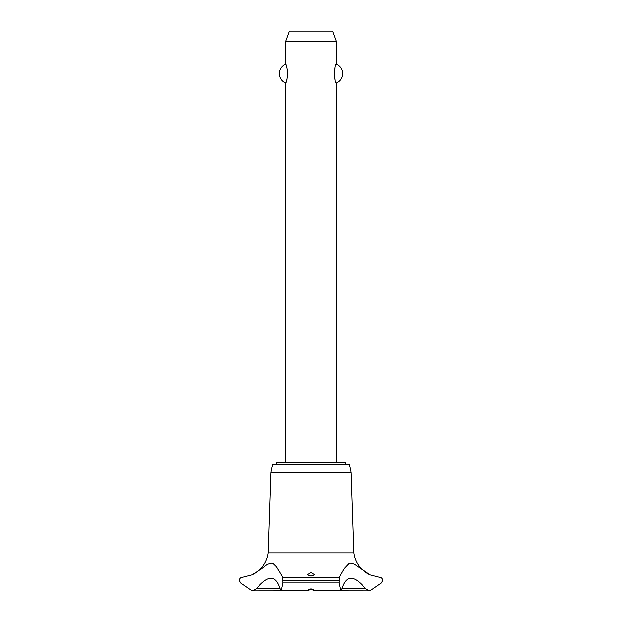 <?xml version="1.0" encoding="UTF-8"?>
<svg xmlns="http://www.w3.org/2000/svg" width="622" height="622" viewBox="0 0 622 622"><rect width="100%" height="100%" fill="white"/><g stroke="black" fill="none" stroke-linecap="round" stroke-linejoin="round"><path stroke-width="0.93" d="M345.801 464.362L345.801 462.589L276.199 462.589L276.199 464.362M336.308 462.589L336.308 82.983C334.115 83.908 334.115 63.288 336.308 64.214L336.308 41.223L285.692 41.223L285.692 64.214C286.338 64.634 287.022 67.759 287.737 73.598C287.022 79.429 286.338 82.563 285.692 82.983L285.692 462.589M286.96 67.814L285.692 64.214A10.123 10.123 0 0 0 285.692 82.983L286.96 79.375M335.04 67.814L334.263 73.598L335.04 79.375M336.308 64.214A10.123 10.123 0 0 1 336.308 82.983M285.692 41.223L289.378 31.1L332.622 31.1L336.308 41.223M252.213 574.767A28.433 28.433 0 0 0 268.23 552.88L270.998 472.269L272.661 464.362L349.339 464.362L351.002 472.269L353.77 552.88A28.433 28.433 0 0 0 370.098 574.915L379.98 577.449C381.574 577.613 382.476 578.608 382.693 580.443L381.465 582.962L370.098 590.799L369.204 590.9L365.347 588.536L341.983 588.536L340.802 590.9L339.114 582.962L339.177 577.449L344.51 568.057L348.872 563.462L350.855 562.926L354.47 564.138L370.098 574.915M282.823 577.449L282.886 582.962L281.198 590.9L280.017 588.536L256.653 588.536L252.796 590.9L251.902 590.799L240.535 582.962L239.307 580.443C239.524 578.608 240.426 577.613 242.028 577.449L251.902 574.915L260.105 569.83L267.211 564.341L271.208 562.926L273.346 563.586L276.565 566.743L282.823 577.449L339.177 577.449M252.135 590.846A4.051 4.051 0 0 0 252.796 590.9L281.058 590.869M365.347 588.536C354.058 574.93 346.267 574.93 341.983 588.536M370.004 590.822A4.051 4.051 0 0 1 369.196 590.9L340.942 590.869M311 588.801L314.39 590.177L314.794 590.853L311 589.213L307.252 590.9L307.61 590.177L311 588.801M311 572.551L314.794 574.79L311 576.213L307.206 574.79L311 572.551M280.017 588.536C275.725 574.93 267.934 574.93 256.653 588.536M268.23 552.88L353.77 552.88M311.949 589.384L310.051 589.384M270.998 472.269L351.002 472.269M282.909 580.489L339.091 580.489M282.909 580.443L339.091 580.443M314.39 590.177L340.265 590.177M282.886 582.962L339.114 582.962M281.735 590.177L307.61 590.177M314.748 590.9L340.802 590.9M307.252 590.9L281.198 590.9"/></g></svg>
